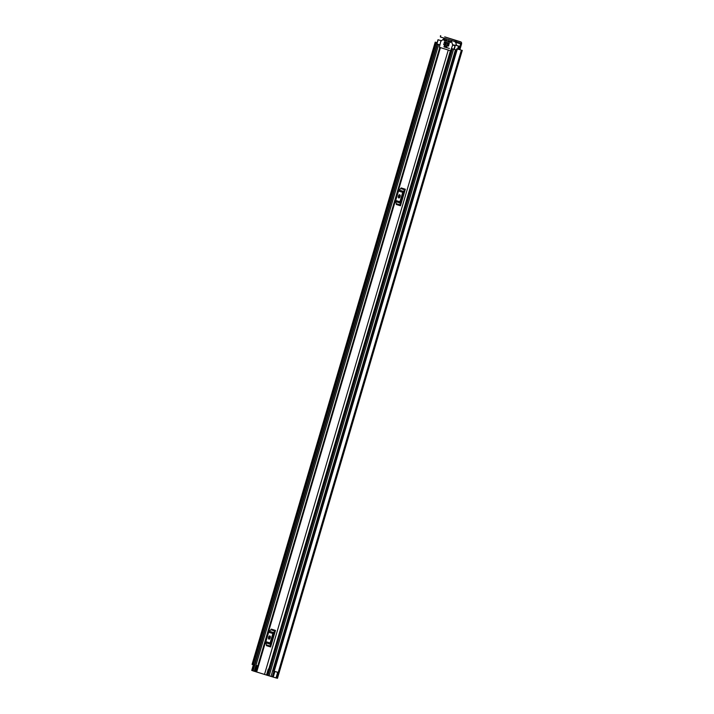 <?xml version="1.0" encoding="UTF-8"?>
<svg xmlns="http://www.w3.org/2000/svg" width="714" height="714" viewBox="0 0 714 714"><rect width="100%" height="100%" fill="white"/><g stroke="black" fill="none" stroke-linecap="round" stroke-linejoin="round"><path stroke-width="1.07" d="M459.486 48.525L460.164 48.713L461.512 44.125A1.981 1.455 107.3 0 0 460.7 41.84A1.981 1.455 107.3 0 0 460.673 41.831L456.781 40.743L456.433 41.947L460.325 43.036A0.723 0.535 107.3 0 1 460.628 43.875L459.878 46.428M460.164 48.713A0.964 0.66 -74.3 0 0 460.521 49.828L457.344 49.016L274.203 671.276L273.605 671.089L456.746 48.829L457.344 49.016M460.521 49.828L456.799 48.838M252.774 670.741L251.73 670.41L253.363 664.85L254.416 665.145M254.407 665.18L253.363 664.85M276.845 672.044L277.666 672.374L276.032 677.925L277.469 678.3L462.27 50.391M274.203 671.276L277.728 672.285L276.068 677.943L267.688 675.426L452.14 48.722L456.398 50.007M277.666 672.374L276.827 672.115M253.318 664.752L254.443 665.064M436.441 42.501L435.21 42.135L436.441 42.501M252.069 664.404L435.21 42.135L252.069 664.404L253.006 664.68L436.147 42.421M253.309 664.77L436.45 42.51L253.006 664.68M456.433 41.947L455.121 41.564L455.478 40.359L444.697 36.869A1.981 1.455 -72.7 0 1 444.724 36.878A1.981 1.455 -72.7 0 1 444.751 36.887M455.478 40.359L456.781 40.743M440.752 35.78L440.395 36.985L455.121 41.564M440.395 36.985L440.502 35.7M273.944 671.231L272.311 676.792M266.518 675.051L252.756 670.785L437.209 44.081L439.735 44.821M449.811 50.524L440.181 47.535M275.488 630.426L270.624 646.964L266.393 645.643A1.16 0.848 107.3 0 0 266.411 644.876L265.84 642.805A1.74 1.276 -72.7 0 1 265.867 641.654L268.642 632.22A1.74 1.276 -72.7 0 1 269.249 631.23L270.856 629.775A1.16 0.848 107.3 0 0 271.258 629.105L275.488 630.426A1.16 0.848 -72.7 0 1 275.086 631.087L270.856 629.775M405.338 189.228L400.474 205.766L396.243 204.454A1.16 0.848 107.3 0 0 396.261 203.686L395.69 201.616A1.74 1.276 -72.7 0 1 395.717 200.464L398.501 191.022A1.74 1.276 -72.7 0 1 399.099 190.031L400.706 188.576A1.16 0.848 107.3 0 0 401.116 187.916L405.338 189.228A1.16 0.848 -72.7 0 1 404.936 189.888L400.706 188.576M270.079 636.397L269.33 638.95M399.929 195.199L399.18 197.751M450.4 50.712L268.732 669.259M450.106 55.63L449.186 55.362L450.543 50.756M271.293 644.68L270.99 643.216L273.765 633.782L274.819 632.702M270.294 637.379A1.205 0.821 -74.3 0 0 268.723 636.888L268.455 637.816A1.205 0.821 -74.3 0 0 270.017 638.298L270.294 637.379M270.222 636.299A1.205 0.821 -74.3 0 0 269.615 637.138L269.339 638.066A1.205 0.821 -74.3 0 0 269.41 639.146M269.249 631.23L273.48 632.542L275.086 631.087M273.48 632.542A1.74 1.276 107.3 0 0 272.873 633.532L268.642 632.22M265.867 641.654L270.097 642.975L272.873 633.532M270.097 642.975A1.74 1.276 107.3 0 0 270.07 644.126L265.84 642.805M266.411 644.876L270.642 646.197L270.07 644.126M270.642 646.197A1.16 0.848 -72.7 0 1 270.624 646.964M401.143 203.49L400.84 202.026L403.615 192.584L404.668 191.504M400.143 196.18A1.205 0.821 -74.3 0 0 398.573 195.69L398.305 196.618A1.205 0.821 -74.3 0 0 399.867 197.109L400.143 196.18M400.072 195.1A1.205 0.821 -74.3 0 0 399.465 195.939L399.188 196.868A1.205 0.821 -74.3 0 0 399.26 197.948M399.099 190.031L403.33 191.352L404.936 189.888M403.33 191.352A1.74 1.276 107.3 0 0 402.732 192.343L398.501 191.022M395.717 200.464L399.947 201.776L402.732 192.343M399.947 201.776A1.74 1.276 107.3 0 0 399.92 202.928L395.69 201.616M396.261 203.686L400.492 204.998L399.92 202.928M400.492 204.998A1.16 0.848 -72.7 0 1 400.474 205.766M457.612 49.079L458.486 46.098L455.193 45.071L458.093 45.892M458.102 45.883L460.084 46.499L457.861 45.83L459.762 46.464L458.879 49.444M455.318 45.116L454.381 49.373L453.158 49.016L455.496 49.721M453.97 49.239L452.14 48.722M441.341 40.725L438.146 39.77L436.897 43.938L438.664 44.491L437.209 44.081M438.664 44.491L439.449 44.732M267.643 675.39L269.437 669.473L268.259 669.134L268.803 669.313L267.054 675.239L267.696 675.408M458.486 46.098L459.762 46.464M438.146 39.77L441.288 40.778M254.684 671.392L256.424 665.466L258.04 665.939L257.415 665.769L255.674 671.696M256.424 665.466L257.415 665.769M269.383 669.464L267.482 675.373M267.054 675.239L266.509 675.069L268.259 669.134M446.625 47.668L446.928 46.651L444.269 45.83L443.965 46.847L449.392 48.445M446.759 41.153L443.876 40.341L446.625 41.189L446.893 40.27L444.465 39.511L443.885 39.913L446.919 40.76M451.212 40.35L452.667 45.053L450.641 50.783L439.36 47.276L440.761 41.35L444.51 38.261M447.919 40.841L447.785 41.305L450.48 42.055L450.614 41.59L448.151 40.653L450.614 41.59M450.48 42.055L447.874 41.582L450.614 42.438L450.668 41.51M445.572 45.107L443.742 44.598L445.465 45.134L445.732 44.206L443.787 43.849L443.653 44.313L445.706 44.893M448.553 46.035L446.714 45.517L448.437 46.053L448.713 45.125L446.759 44.777L446.625 45.241L448.678 45.812M446.893 43.215L444.286 42.742L448.981 44.206L449.258 43.277L444.554 41.814L444.197 42.465L446.893 43.215L447.026 42.751L444.331 42.001M456.648 45.464L455.755 42.644L454.452 41.251M446.982 43.5L449.124 44.161M444.188 46.919L446.812 47.722M445.634 47.365L444.179 46.954M455.461 42.269L460.628 43.875M254.264 665.136L252.631 670.696M461.36 50.15L276.559 678.059M461.512 50.185L276.702 678.095M461.655 50.23L276.853 678.139M436.022 42.385L252.881 664.645M444.697 36.869L460.673 41.831M274.854 671.535L273.221 677.095M448.267 50.069L264.501 674.453M440.431 47.633L256.665 672.026M268.723 636.888L269.615 637.138M268.455 637.816L269.339 638.066M398.573 195.69L399.465 195.939M398.305 196.618L399.188 196.868M447.16 42.626L446.91 43.447M447.196 42.635L446.946 43.483L447.196 42.635M447.571 42.751L447.321 43.608M455.443 49.712L270.99 676.417M453.595 49.177L269.142 675.881M452.417 48.811L267.964 675.515M437.486 44.17L253.042 670.883M438.664 44.536L254.22 671.249M439.824 47.419L257.808 665.867M257.897 665.912L256.156 671.838M269.294 669.437L267.545 675.364M459.147 46.294L458.263 49.266M459.316 46.339L458.433 49.32M446.759 40.225L444.331 39.547M455.104 45.375L452.676 44.696M452.667 45.053L455.005 45.705M451.596 50.56L451.087 50.417M445.831 44.429L443.787 43.849M448.811 45.348L446.759 44.777M451.355 40.537L454.872 41.519M460.7 41.84L444.724 36.878M456.746 48.829L273.605 671.089M440.056 47.508L256.29 671.892M460.084 46.499L459.191 49.534M455.193 45.071L453.97 49.248M437.994 39.734L436.772 43.902"/></g></svg>
